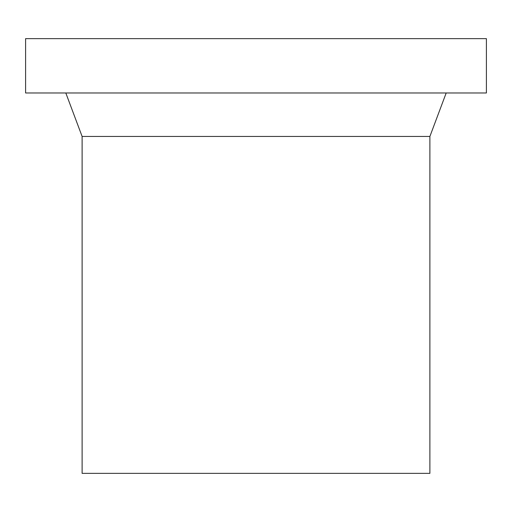 <?xml version="1.0" encoding="UTF-8"?>
<svg xmlns="http://www.w3.org/2000/svg" width="512" height="512" viewBox="0 0 512 512"><rect width="100%" height="100%" fill="white"/><g stroke="black" fill="none" stroke-linecap="round" stroke-linejoin="round"><path stroke-width="0.77" d="M82.112 136.454L82.112 473.357L429.888 473.357L429.888 136.454L82.112 136.454L429.888 136.454L446.189 92.979L429.888 136.454L429.888 473.357L82.112 473.357L82.112 136.454L65.811 92.979L82.112 136.454M25.6 38.643L25.6 92.979L486.4 92.979L486.4 38.643L25.6 38.643L486.4 38.643L486.4 92.979L25.6 92.979L25.6 38.643"/></g></svg>

